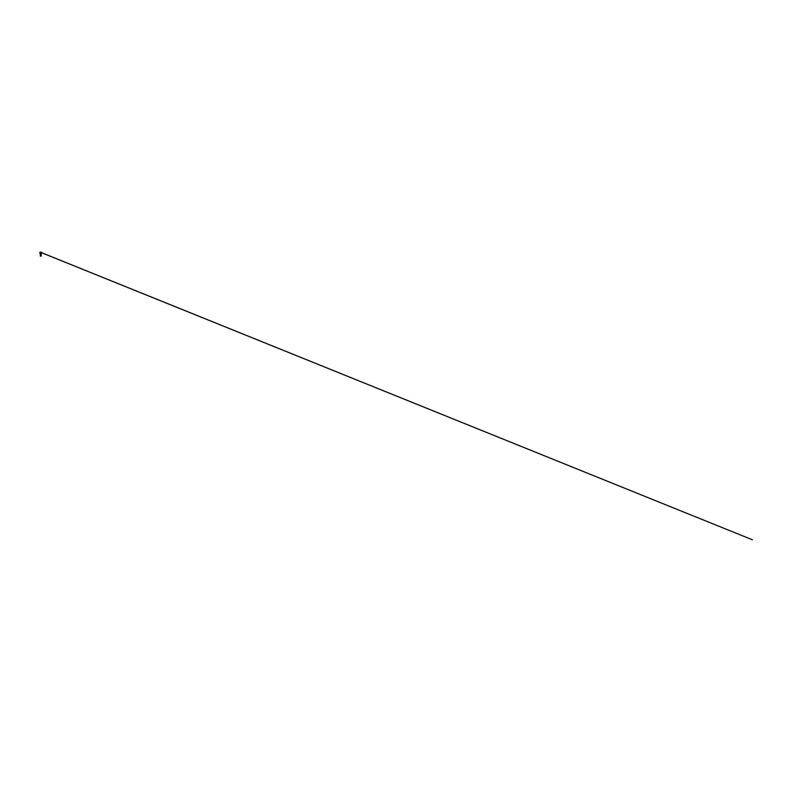 <?xml version="1.0" encoding="UTF-8"?>
<svg xmlns="http://www.w3.org/2000/svg" width="792" height="792" viewBox="0 0 792 792"><rect width="100%" height="100%" fill="white"/><g stroke="black" fill="none" stroke-linecap="round" stroke-linejoin="round"><path stroke-width="0.59" stroke-dasharray="3.96 2.97" d="M40.689 252.252L41.184 252.648L39.6 252.886L41.134 252.678L40.382 252.648L40.877 252.252M40.511 252.697L41.956 252.707M40.541 252.707L39.62 252.707M41.134 256.202L40.432 256.202A2.148 2.148 0 0 1 40.63 256.172M41.362 252.965L40.204 252.965M41.144 253.41L40.402 253.697L41.164 253.885L40.402 254.083L41.164 254.272L40.402 254.47L41.164 254.658L40.402 254.856L41.164 255.054L40.402 255.242L41.164 255.44L40.788 255.856M40.758 256.192L40.788 255.618L40.828 256.192M40.986 255.43L40.392 255.341M40.986 255.044L40.392 254.945M40.986 254.658L40.372 254.598M40.986 254.262L40.392 254.173M40.986 253.876L40.392 253.787M41.125 255.46L40.362 255.37L41.125 255.47M41.125 255.073L40.362 254.975L41.125 255.083M40.362 254.212L41.125 254.301L40.362 254.202M41.125 253.915L40.362 253.816L41.125 253.915"/><path stroke-width="1.19" d="M40.887 252.242L40.273 252.222A1.109 1.109 0 0 0 39.788 252.697L40.511 252.697M40.481 252.242L752.4 539.788L40.451 252.272M40.986 252.727L41.778 252.697A1.109 1.109 0 0 0 41.293 252.212L40.679 252.242M41.788 252.707L40.541 252.707M40.392 253.787L41.224 253.549L40.204 252.965L41.966 252.727L39.778 252.707M41.115 255.846L40.303 255.687L41.134 256.202A2.148 2.148 0 0 0 41.055 256.182M41.164 253.509L41.362 252.965L39.6 252.955L41.956 252.965M40.422 253.44L41.204 253.618L40.362 253.816L41.204 254.004L40.362 254.202L41.204 254.39L40.362 254.588L41.204 254.777L40.362 254.975L41.184 255.143L40.362 255.361L41.164 255.885L40.402 255.648L41.164 255.44L40.402 255.242L41.164 255.054L40.402 254.856L41.164 254.658L40.402 254.47L41.164 254.272L40.402 254.083L41.164 253.885L40.788 253.42M40.788 256.044L40.788 253.717M40.432 256.202L41.243 255.905L40.303 255.687L41.243 255.905L40.303 255.687L41.243 255.905L40.303 255.687L41.164 255.757L40.402 255.559L41.164 255.37L40.402 255.172L41.164 254.975L40.402 254.786L41.164 254.588L40.402 254.4L40.788 253.915M41.204 255.559L40.402 255.559L41.164 255.37L40.402 255.172L41.164 254.975L40.402 254.786L41.164 254.588L40.788 254.103M41.154 255.588L40.392 256.103L41.194 255.925L40.392 256.103L41.194 255.925L40.392 256.103L41.194 255.925L40.362 255.747L40.788 255.46M40.392 255.341L40.986 255.044M40.392 254.945L40.986 254.658M40.372 254.598L40.986 254.262M40.392 254.173L40.986 253.876M40.412 255.39L41.154 255.034M40.412 255.004L41.154 254.648M40.412 254.618L41.154 254.262M40.333 254.519L41.323 253.975L40.362 254.212M40.362 253.816L41.313 253.588L40.333 254.133M40.293 255.351L41.233 255.103M40.293 254.965L41.233 254.707M40.293 254.578L41.233 254.321M40.333 253.42L41.243 253.242M39.6 252.955L40.58 252.727"/></g></svg>
